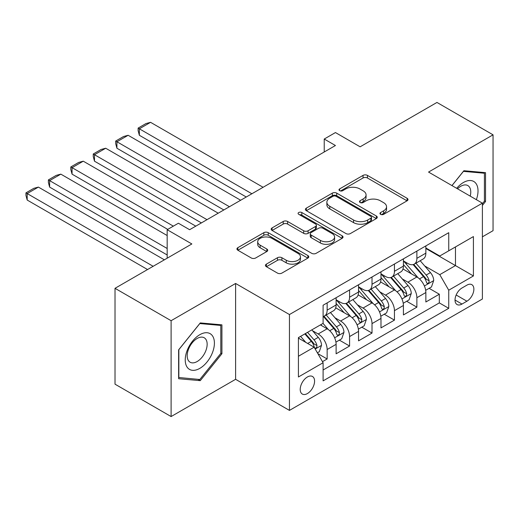 <?xml version="1.0" encoding="UTF-8"?>
<svg xmlns="http://www.w3.org/2000/svg" width="519" height="519" viewBox="0 0 519 519"><rect width="100%" height="100%" fill="white"/><g stroke="black" fill="none" stroke-linecap="round" stroke-linejoin="round"><path stroke-width="0.78" d="M380.602 214.334A2.18 1.259 0 0 0 383.684 214.334L407.084 200.821A3.114 1.797 0 0 0 407.992 199.549A3.114 1.797 0 0 0 407.084 198.277L367.446 175.396A3.114 1.797 0 0 0 363.041 175.396L339.64 188.903A2.18 1.259 0 0 0 339.004 189.792A2.18 1.259 0 0 0 339.64 190.681A2.18 1.259 0 0 0 342.722 190.681L345.751 188.935A9.965 5.754 0 0 1 359.842 188.935L363.151 190.843A9.965 5.754 0 0 1 366.07 194.91A9.965 5.754 0 0 1 363.151 198.978L360.121 200.73A2.18 1.259 0 0 0 359.485 201.619A2.18 1.259 0 0 0 360.121 202.507A2.18 1.259 0 0 0 363.203 202.507L366.232 200.762A9.965 5.754 0 0 1 380.323 200.762L383.632 202.669A9.965 5.754 0 0 1 386.545 206.737A9.965 5.754 0 0 1 383.632 210.805L380.602 212.55A2.18 1.259 0 0 0 379.96 213.439A2.18 1.259 0 0 0 380.602 214.334L380.602 212.55M307.397 393.564A10.153 5.865 120 0 0 314.034 384.618A10.153 5.865 120 0 0 312.477 376.483A10.153 5.865 120 0 0 307.397 376.982A10.153 5.865 120 0 0 300.767 385.928A10.153 5.865 120 0 0 302.324 394.064A10.153 5.865 120 0 0 307.397 393.564M266.364 264.139A3.114 1.797 0 0 0 265.449 265.41A3.114 1.797 0 0 0 266.364 266.682L277.483 273.104A3.114 1.797 0 0 0 281.888 273.104L307.877 258.099A3.114 1.797 0 0 0 308.786 256.827A3.114 1.797 0 0 0 307.877 255.556L268.239 232.674A3.114 1.797 0 0 0 263.834 232.674L237.845 247.673A3.114 1.797 0 0 0 236.936 248.945A3.114 1.797 0 0 0 237.845 250.216L251.28 257.975A3.114 1.797 0 0 0 255.685 257.975L266.805 251.553A3.114 1.797 0 0 0 267.713 250.281A3.114 1.797 0 0 0 266.805 249.01L260.142 245.163A8.33 4.807 0 0 1 257.703 241.763A8.33 4.807 0 0 1 262.848 237.319A8.33 4.807 0 0 1 271.924 238.364L298.023 253.428A8.33 4.807 0 0 1 300.462 256.827A8.33 4.807 0 0 1 295.317 261.271A8.33 4.807 0 0 1 286.235 260.227L281.888 257.716A3.114 1.797 0 0 0 277.483 257.716L266.364 264.139L266.364 266.682M482.391 236.833L493.05 230.683L493.05 134.83L436.959 102.444L360.121 146.812L335.443 132.559L324.226 139.04L335.443 145.515L189.617 229.709L178.4 223.228L167.176 229.709L167.176 258.203M171.108 320.703L171.108 416.556L235.607 379.311L235.607 283.465L171.108 320.703L115.017 288.317L191.855 243.956L167.176 229.709M235.607 283.465L289.453 314.546L482.391 203.156L482.391 299.009L289.453 410.399L289.453 314.546M493.05 134.83L428.551 172.068L482.391 203.156M345.972 233.563A3.114 1.797 0 0 0 350.377 233.563L376.359 218.557A3.114 1.797 0 0 0 377.274 217.286A3.114 1.797 0 0 0 376.359 216.014L336.721 193.133A3.114 1.797 0 0 0 332.316 193.133L306.333 208.132A3.114 1.797 0 0 0 305.419 209.404A3.114 1.797 0 0 0 306.333 210.675L345.972 233.563M299.606 214.801A2.18 1.259 0 0 1 301.818 215.113L301.818 212.518L342.118 235.788A3.114 1.797 0 0 1 343.033 237.06A3.114 1.797 0 0 1 342.118 238.331L316.129 253.33A3.114 1.797 0 0 1 311.731 253.33L272.092 230.449L272.092 227.906A3.114 1.797 0 0 0 271.178 229.177A3.114 1.797 0 0 0 272.092 230.449M272.092 227.906L283.212 221.483A3.114 1.797 0 0 1 287.617 221.483L303.693 230.767A3.114 1.797 0 0 0 308.091 230.767L315.474 226.505A3.114 1.797 0 0 0 316.382 225.233A3.114 1.797 0 0 0 315.474 223.961L298.736 214.302A2.18 1.259 0 0 1 298.094 213.413A2.18 1.259 0 0 1 299.444 212.245A2.18 1.259 0 0 1 301.818 212.518M171.108 416.556L115.017 384.17L115.017 288.317M322.487 361.665L327.145 358.979L317.829 353.601M312.535 330.726L318.166 333.976A12.69 7.324 60 0 1 327.145 349.521L336.117 344.344L336.117 353.796L349.579 346.024L339.368 340.133M334.969 317.771L340.6 321.027A12.69 7.324 60 0 1 349.579 336.572L358.551 331.388L358.551 340.847L372.013 333.075L361.801 327.178M357.403 304.822L363.041 308.072A12.69 7.324 60 0 1 372.013 323.616L380.985 318.432L380.985 327.891L394.446 320.119L384.242 314.229M379.843 291.866L385.474 295.123A12.69 7.324 60 0 1 394.446 310.667L403.419 305.483L403.419 314.936L416.88 307.164L416.88 297.711A12.69 7.324 -120 0 0 407.908 282.167L402.277 278.917M406.675 301.273L416.88 307.164M336.117 344.344A12.69 7.324 -120 0 0 327.145 328.799L320.411 324.913M358.551 331.388A12.69 7.324 -120 0 0 349.579 315.844L335.702 307.832M380.985 318.432A12.69 7.324 -120 0 0 372.013 302.895L358.136 294.883M403.419 305.483A12.69 7.324 -120 0 0 394.446 289.939L380.57 281.927M466.912 285.145L461.975 288A9.835 5.677 120 0 0 455.552 296.667A9.835 5.677 120 0 0 457.057 304.543A9.835 5.677 120 0 0 461.975 304.056L466.912 301.208A9.835 5.677 120 0 0 473.341 292.541A9.835 5.677 120 0 0 471.829 284.659A9.835 5.677 120 0 0 466.912 285.145M298.425 356.255L314.131 347.192L323.103 362.736L323.103 380.868L448.74 308.331L448.74 290.199L439.768 274.655L424.711 265.962M323.103 362.736L298.425 376.982L298.425 337.603L323.103 323.356L323.103 305.224L448.74 232.687L448.74 250.82L473.419 236.573L473.419 275.952L448.74 290.199M336.117 299.781L340.6 302.376A12.69 7.324 60 0 0 346.952 303.005L355.924 297.822A12.69 7.324 -120 0 0 358.551 292.009L358.551 284.756M358.551 286.832L363.041 289.42A12.69 7.324 60 0 0 369.385 290.05L378.357 284.866A12.69 7.324 -120 0 0 380.985 279.06L380.985 271.807M380.985 273.876L385.474 276.471A12.69 7.324 60 0 0 391.819 277.094L400.791 271.917A12.69 7.324 -120 0 0 403.419 266.104L403.419 258.851M323.103 369.989L439.321 302.895L439.321 294.215L425.859 301.987L425.859 292.528A12.69 7.324 -120 0 0 416.88 276.984L403.01 268.978M403.419 260.927L407.908 263.516A12.69 7.324 -120 0 0 414.253 264.145A12.69 7.324 -120 0 0 416.88 258.332L416.88 251.079M414.253 264.145L423.225 258.962A12.69 7.324 -120 0 0 425.859 253.155L425.859 245.902M327.145 302.888L327.145 310.148A12.69 7.324 60 0 1 324.511 315.954A12.69 7.324 60 0 1 323.103 316.467M324.511 315.954L333.49 310.771A12.69 7.324 -120 0 0 336.117 304.964L336.117 297.711M349.579 289.939L349.579 297.192A12.69 7.324 60 0 1 346.952 303.005M372.013 276.984L372.013 284.237A12.69 7.324 60 0 1 369.385 290.05M394.446 264.035L394.446 271.288A12.69 7.324 60 0 1 391.819 277.094M394.446 310.667L394.446 320.119M372.013 323.616L372.013 333.075M349.579 336.572L349.579 346.024M327.145 349.521L327.145 358.979M314.131 347.192L298.425 338.122M439.768 274.655L455.468 265.585L455.468 246.934L473.419 236.573M425.859 248.491L473.419 275.952M425.859 247.972L439.768 256.003L448.74 250.82M235.607 379.311L289.453 410.399M324.226 139.04L324.226 151.989M429.109 288.317L439.321 294.215M439.321 302.895L448.74 308.331M482.391 205.433L485.531 201.528L485.531 172.658L463.882 170.725L451.945 185.575M178.62 378.721L200.269 380.654L221.918 353.724L221.918 324.855L200.269 322.922L178.62 349.858L178.62 378.721M484.415 200.879L485.531 201.528M220.802 353.076L221.918 353.724M197.986 379.337L200.269 380.654M381.471 214.639L383.632 213.393A9.965 5.754 0 0 0 386.545 209.326L386.545 206.737M366.07 194.91L366.07 197.499A9.965 5.754 0 0 1 363.151 201.573L360.99 202.812M407.039 200.847L367.446 177.985A3.114 1.797 0 0 0 363.041 177.985L340.509 190.992M376.32 218.583L336.721 195.721A3.114 1.797 0 0 0 332.316 195.721L306.372 210.701M370.858 218.175A2.18 1.259 0 0 0 371.494 217.286A2.18 1.259 0 0 0 370.858 216.397L336.059 196.312A2.18 1.259 0 0 0 332.977 196.312L329.786 198.154A9.965 5.754 0 0 0 326.866 202.222A9.965 5.754 0 0 0 329.786 206.29L353.569 220.024A9.965 5.754 0 0 0 367.666 220.024L370.858 218.175L370.858 220.77A2.18 1.259 0 0 0 371.494 219.881L371.494 217.286M326.866 202.222L326.866 204.81A9.965 5.754 0 0 0 329.786 208.878L329.786 206.29M370.858 220.77L367.666 222.612A9.965 5.754 0 0 1 353.569 222.612L329.786 208.878M272.131 230.468L283.212 224.072L283.212 221.483M316.382 225.233L316.382 227.822A3.114 1.797 0 0 1 315.474 229.093L308.091 233.355A3.114 1.797 0 0 1 303.693 233.355L287.617 224.072A3.114 1.797 0 0 0 283.212 224.072M301.818 215.113L342.079 238.351M320.372 240.394A8.33 4.807 0 0 0 329.448 241.439A8.33 4.807 0 0 0 334.593 236.995A8.33 4.807 0 0 0 332.154 233.595L322.961 228.282A3.114 1.797 0 0 0 318.556 228.282L311.179 232.544A3.114 1.797 0 0 0 310.265 233.816A3.114 1.797 0 0 0 311.179 235.088L320.372 240.394L320.372 242.983A8.33 4.807 0 0 0 329.448 244.027A8.33 4.807 0 0 0 334.593 239.583L334.593 236.995M310.265 233.816L310.265 236.405A3.114 1.797 0 0 0 311.179 237.676L311.179 235.088M320.372 242.983L311.179 237.676M300.462 256.827L300.462 259.422A8.33 4.807 0 0 1 295.317 263.86A8.33 4.807 0 0 1 286.235 262.822L281.888 260.311A3.114 1.797 0 0 0 277.483 260.311L266.403 266.708M257.703 241.763L257.703 244.352A8.33 4.807 0 0 0 260.142 247.751L260.142 245.163M266.76 251.579L260.142 247.751M307.832 258.125L268.239 235.263A3.114 1.797 0 0 0 263.834 235.263L237.89 250.242M425.671 290.309L431.464 286.962L433.709 280.481A8.408 4.853 -120 0 0 430.433 272.592L420.182 260.72M251.871 193.762L139.358 128.809L150.575 122.328L263.088 187.288M418.132 277.808L405.975 263.73A24.27 14.013 -120 0 0 403.419 261.063M139.358 135.284L138.125 130.684L138.125 128.096L139.358 128.809L139.358 135.284L246.266 196.999M411.463 273.857L404.664 265.988A20.15 11.632 -120 0 0 403.419 264.632M413.111 264.599L423.478 276.601A8.408 4.853 60 0 1 426.475 282.394L427.092 283.393L428.227 283.231L428.986 282.31L429.168 280.844A8.408 4.853 -120 0 0 426.17 275.051L415.92 263.185M413.721 264.405L424.86 277.302A4.282 2.472 60 0 1 425.943 278.975L429.168 280.844M138.125 128.096L145.975 123.561L150.575 122.328M476.358 199.672A20.624 11.905 120 0 0 463.435 182.493A20.624 11.905 120 0 0 456.681 188.313M470.214 196.124A14.117 8.155 120 0 0 467.84 185.575A14.117 8.155 120 0 0 460.781 186.276A14.117 8.155 120 0 0 457.518 188.793M451.991 185.601L463.435 171.367L484.415 173.236L484.415 201.21L482.391 203.72M483.02 172.438L484.415 173.236M212.453 352.661A20.624 11.905 120 0 0 207.113 332.737A20.624 11.905 120 0 0 187.19 350.403A20.624 11.905 120 0 0 192.53 370.319A20.624 11.905 120 0 0 212.453 352.661M205.816 350.766A14.117 8.155 120 0 0 204.227 337.772A14.117 8.155 120 0 0 188.52 349.222A14.117 8.155 120 0 0 190.11 362.223A14.117 8.155 120 0 0 205.816 350.766M178.847 377.624L178.847 349.657L199.821 323.558L220.802 325.432L220.802 353.407L199.821 379.499L178.62 377.495M219.407 324.635L220.802 325.432M403.231 303.258L409.03 299.911L411.275 293.436A8.408 4.853 -120 0 0 407.999 285.541L397.749 273.675M229.437 206.718L116.924 141.758L128.141 135.284L240.654 200.243M395.692 290.757L383.535 276.685A24.27 14.013 -120 0 0 380.985 274.019M116.924 148.233L115.692 143.64L115.692 141.045L116.924 141.758L116.924 148.233L223.825 209.955M389.029 286.812L382.231 278.937A20.15 11.632 -120 0 0 380.985 277.587M390.677 277.555L401.044 289.557A8.408 4.853 60 0 1 404.041 295.35L404.651 296.343L405.787 296.187L406.552 295.259L406.734 293.793A8.408 4.853 -120 0 0 403.737 288L393.486 276.134M391.287 277.354L402.426 290.257A4.282 2.472 60 0 1 403.503 291.931L406.734 293.793M115.692 141.045L123.541 136.516L128.141 135.284M380.797 316.214L386.597 312.866L388.835 306.392A8.408 4.853 -120 0 0 385.565 298.496L375.315 286.624M207.003 219.667L94.49 154.714L105.707 148.233L218.22 213.192M373.258 303.712L361.101 289.634A24.27 14.013 -120 0 0 358.551 286.968M94.49 161.188L93.258 156.589L93.258 154L94.49 154.714L94.49 161.188L201.391 222.911M366.589 299.761L359.79 291.892A20.15 11.632 -120 0 0 358.551 290.536M368.243 290.504L378.611 302.512A8.408 4.853 60 0 1 381.608 308.299L382.218 309.298L383.353 309.136L384.112 308.215L384.3 306.748A8.408 4.853 -120 0 0 381.303 300.955L371.053 289.089M368.853 290.309L379.992 303.206A4.282 2.472 60 0 1 381.069 304.887L384.3 306.748M93.258 154L101.108 149.466L105.707 148.233M358.363 329.163L364.163 325.822L366.401 319.341A8.408 4.853 -120 0 0 363.131 311.445L352.875 299.58M173.346 226.148L72.057 167.663L83.274 161.188L195.786 226.148M350.825 316.668L338.667 302.59A24.27 14.013 -120 0 0 336.117 299.924M72.057 174.144L70.818 169.544L70.818 166.949L72.057 167.663L72.057 174.144L167.741 229.385M344.155 312.717L337.356 304.841A20.15 11.632 -120 0 0 336.117 303.492M345.803 303.459L356.177 315.461A8.408 4.853 60 0 1 359.174 321.255L359.784 322.254L360.919 322.091L361.678 321.17L361.866 319.698A8.408 4.853 -120 0 0 358.863 313.911L348.612 302.039M346.413 303.265L357.559 316.162A4.282 2.472 60 0 1 358.635 317.836L361.866 319.698M70.818 166.949L78.674 162.421L83.274 161.188M335.929 342.118L341.723 338.771L343.967 332.296A8.408 4.853 -120 0 0 340.691 324.401L330.441 312.529M167.176 248.491L49.616 180.618L60.84 174.144L167.176 235.535M328.391 329.617L323.019 323.402M49.616 187.093L48.384 182.493L48.384 179.905L49.616 180.618L49.616 187.093L167.176 254.965M321.722 325.666L320.852 324.66M323.369 316.408L333.736 328.417A8.408 4.853 60 0 1 336.734 334.21L337.35 335.203L338.485 335.047L339.244 334.119L339.426 332.653A8.408 4.853 -120 0 0 336.429 326.86L326.179 314.994M323.979 316.214L335.118 329.111A4.282 2.472 60 0 1 336.202 330.791L339.426 332.653M48.384 179.905L56.24 175.37L60.84 174.144M317.381 352.823L319.289 351.726L321.533 345.245A8.408 4.853 -120 0 0 318.257 337.35L311.802 329.883M153.157 266.299L27.183 193.568L38.4 187.093L164.374 259.824M305.782 342.371L300.585 336.357M27.183 200.049L25.95 195.449L25.95 192.86L27.183 193.568L27.183 200.049L147.545 269.536M299.288 338.622L298.425 337.622M304.848 333.899L311.303 341.366A8.408 4.853 60 0 1 314.3 347.159L314.91 348.158L316.052 347.996L316.811 347.075L316.992 345.609A8.408 4.853 -120 0 0 313.995 339.815L307.54 332.342M305.367 333.594L312.685 342.066A4.282 2.472 60 0 1 313.768 343.74L316.992 345.609M25.95 192.86L33.8 188.326L38.4 187.093M318.166 333.976L327.145 328.799M340.6 321.027L349.579 315.844M363.041 308.072L372.013 302.895M385.474 295.123L394.446 289.939M407.908 282.167L416.88 276.984M416.88 258.332L425.859 253.155M327.145 310.148L336.117 304.964M349.579 297.192L358.551 292.009M372.013 284.237L380.985 279.06M394.446 271.288L403.419 266.104M416.88 297.711L425.859 292.528M456.156 295L466.912 301.208M455.02 300.04L461.975 304.056M383.632 213.393L383.632 210.805M360.121 202.507L360.121 200.73M363.151 201.573L363.151 198.978M339.64 190.681L339.64 188.903M363.041 177.985L363.041 175.396M367.446 177.985L367.446 175.396M407.084 200.821L407.084 198.277M306.333 210.675L306.333 208.132M332.316 195.721L332.316 193.133M336.721 195.721L336.721 193.133M376.359 218.557L376.359 216.014M353.569 222.612L353.569 220.024M367.666 222.612L367.666 220.024M287.617 224.072L287.617 221.483M303.693 233.355L303.693 230.767M308.091 233.355L308.091 230.767M315.474 229.093L315.474 226.505M342.118 238.331L342.118 235.788M277.483 260.311L277.483 257.716M281.888 260.311L281.888 257.716M286.235 262.822L286.235 260.227M266.805 251.553L266.805 249.01M237.845 250.216L237.845 247.673M263.834 235.263L263.834 232.674M268.239 235.263L268.239 232.674M307.877 258.099L307.877 255.556M424.386 285.995L433.65 280.643M405.975 263.73L407.13 263.062M426.17 275.051L430.433 272.592M419.469 278.917L423.478 276.601M401.953 298.95L411.217 293.598M383.535 276.685L384.696 276.017M403.737 288L407.999 285.541M397.035 291.873L401.044 289.557M379.512 311.9L388.783 306.554M361.101 289.634L362.256 288.973M381.303 300.955L385.565 298.496M374.601 304.828L378.611 302.512M357.078 324.855L366.349 319.503M338.667 302.59L339.822 301.922M358.863 313.911L363.131 311.445M352.161 317.777L356.177 315.461M334.645 337.804L343.915 332.458M336.429 326.86L340.691 324.401M329.727 330.733L333.736 328.417M315.195 349.034L321.475 345.407M313.995 339.815L318.257 337.35M307.676 343.461L311.303 341.366"/></g></svg>
